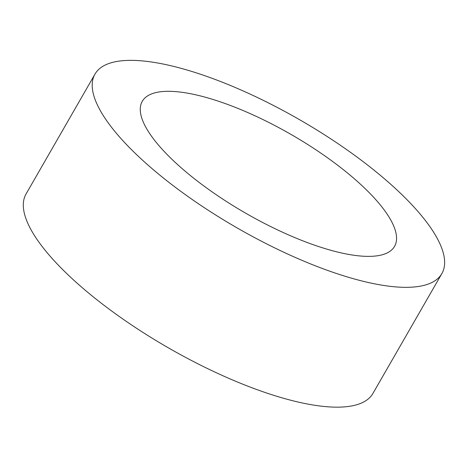 <?xml version="1.0" encoding="UTF-8"?>
<svg xmlns="http://www.w3.org/2000/svg" width="468" height="468" viewBox="0 0 468 468"><rect width="100%" height="100%" fill="white"/><g stroke="black" fill="none" stroke-linecap="round" stroke-linejoin="round"><path stroke-width="0.7" d="M196.285 180.221A145.507 45.437 -150.1 0 1 142.278 101.316A145.507 45.437 -150.1 0 1 291.067 134.456A145.507 45.437 -150.1 0 1 394.553 246.379A145.507 45.437 -150.1 0 1 196.285 180.221M441.856 273.581L372.949 393.407A200.07 62.478 -150.1 0 1 100.328 302.445A200.07 62.478 -150.1 0 1 26.073 193.945L94.981 74.114A200.07 62.478 -150.1 0 1 299.561 119.685A200.07 62.478 -150.1 0 1 441.856 273.581A200.07 62.478 -150.1 0 1 169.235 182.614A200.07 62.478 -150.1 0 1 94.981 74.114"/></g></svg>
